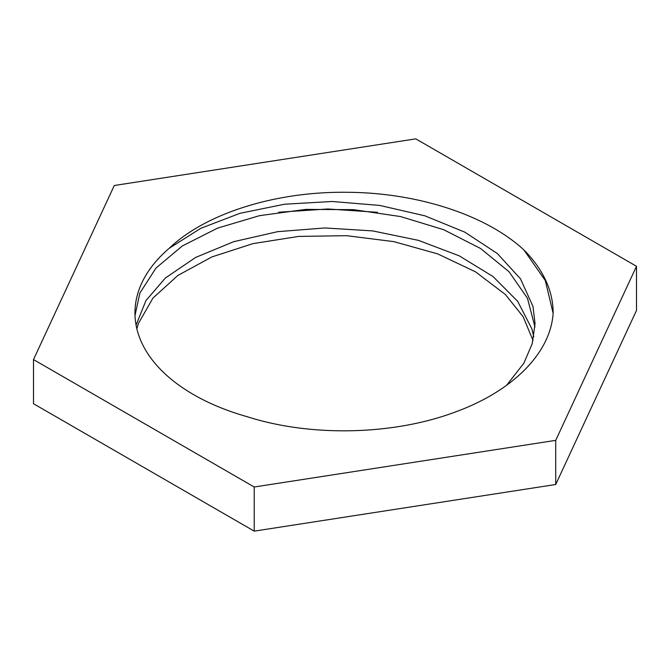 <?xml version="1.0" encoding="UTF-8"?>
<svg xmlns="http://www.w3.org/2000/svg" width="670" height="670" viewBox="0 0 670 670"><rect width="100%" height="100%" fill="white"/><g stroke="black" fill="none" stroke-linecap="round" stroke-linejoin="round"><path stroke-width="1" d="M533.814 336.851L531.846 328.769L517.667 301.307L493.036 276.543L459.285 255.865L418.423 240.354L372.746 230.916L324.908 227.959L277.656 231.661L233.679 241.694L195.556 257.473L165.406 277.991L145.934 300.587L136.069 325.101M136.847 328.794L138.422 323.442L152.953 298.075L177.885 275.437L211.896 256.928L252.942 243.629L298.728 236.409L346.591 235.681L393.784 241.619L437.611 253.863L475.516 271.836L505.381 294.507L523.136 316.684L533.044 340.502M506.629 385.258L523.84 363.232L532.215 343.727L535.045 323.66L532.993 306.483L520.448 278.753L497.291 253.486L464.771 232.13L424.83 215.799L379.697 205.422L332.01 201.486L284.499 204.224L239.868 213.345L200.749 228.336L169.292 248.227A200.045 115.5 0 0 0 134.955 312.932A200.045 115.5 0 0 0 193.546 394.597A200.045 115.5 0 0 0 247.532 416.799C311.517 437.259 393.993 435.014 454.989 412.125C513.287 390.987 550.807 352.613 553.144 312.923A218.144 125.943 180 0 0 523.915 249.96L545.296 280.546L553.119 313.275M377.461 212.298L327.865 208.981L278.636 212.239M135.005 315.503L139.871 293.091L156.01 268.034L182.382 245.923L217.574 228.127L259.474 215.673L305.738 209.4L353.676 209.66L400.534 216.552L443.649 229.693L480.482 248.436L508.999 271.702L527.474 298.267L534.962 327.027M169.292 248.227C205.539 213.479 274.909 191.712 345.025 192.282C416.489 192.19 486.102 214.869 523.915 249.96M636.5 266.283L415.785 138.858L114.285 185.498L33.5 359.572L254.215 486.998L555.715 440.357L636.5 266.283L636.5 310.428L555.715 484.502L555.715 440.357M33.5 359.572L33.5 403.717L254.215 531.143L555.715 484.502M254.215 531.143L254.215 486.998"/></g></svg>
